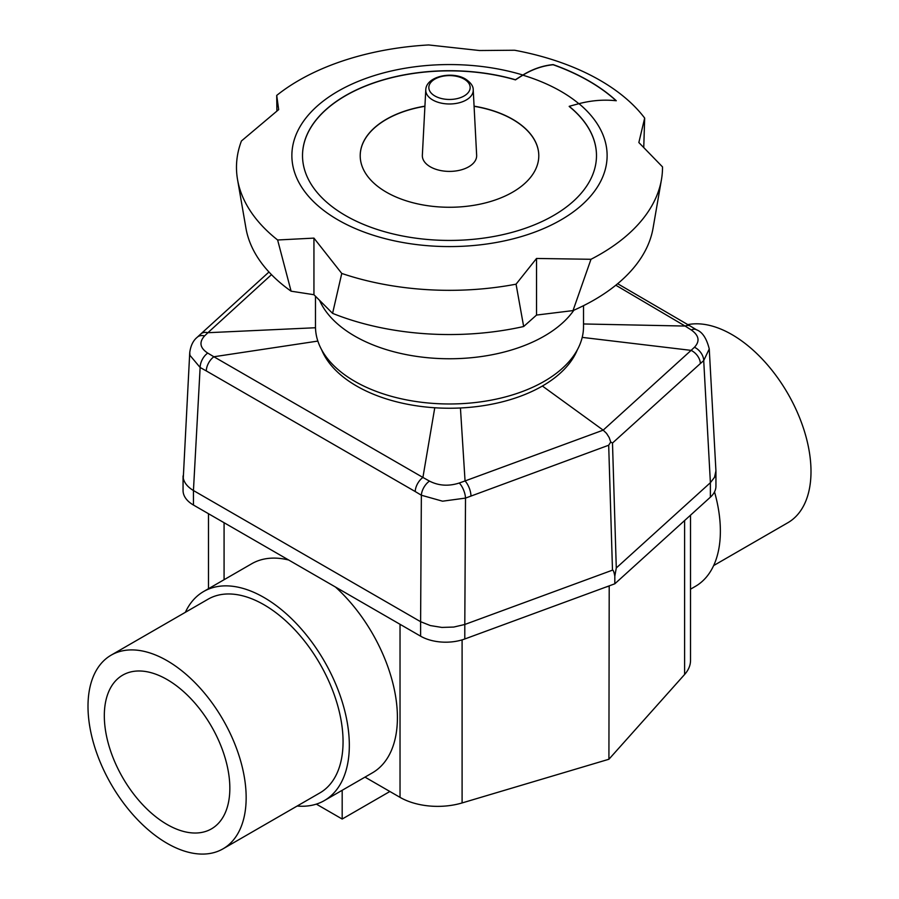 <?xml version="1.0" encoding="UTF-8"?>
<svg xmlns="http://www.w3.org/2000/svg" width="899" height="899" viewBox="0 0 899 899"><rect width="100%" height="100%" fill="white"/><g stroke="black" fill="none" stroke-linecap="round" stroke-linejoin="round"><path stroke-width="1.35" d="M222.997 848.847L319.898 792.907A111.836 64.571 -120 0 0 343.058 741.709A111.836 64.571 -120 0 0 294.243 629.165A111.836 64.571 -120 0 0 208.062 599.206L111.161 655.146A111.836 64.571 -120 0 0 88.001 706.344A111.836 64.571 -120 0 0 136.817 818.888A111.836 64.571 -120 0 0 222.997 848.847A111.836 64.571 -120 0 0 246.157 797.649A111.836 64.571 -120 0 0 197.342 685.105A111.836 64.571 -120 0 0 111.161 655.146M713.649 565.572L787.839 522.735A111.836 64.571 -120 0 0 810.999 471.548A111.836 64.571 -120 0 0 769.117 366.781A111.836 64.571 -120 0 0 687.836 324.629M690.522 589.171L695.376 586.373A120.713 69.695 -120 0 0 720.369 531.118A120.713 69.695 -120 0 0 714.525 491.899M229.841 788.232A88.754 51.243 -120 0 0 191.094 698.916A88.754 51.243 -120 0 0 122.702 675.138A88.754 51.243 -120 0 0 104.318 715.761A88.754 51.243 -120 0 0 143.065 805.088A88.754 51.243 -120 0 0 211.456 828.867A88.754 51.243 -120 0 0 229.841 788.232M684.6 520.543L684.6 674.486A53.255 30.746 0 0 0 690.522 660.394L690.522 515.183M400.111 624.344A53.255 30.746 180 0 1 400.033 624.299L335.428 587.002A120.713 69.695 -120 0 1 397.414 717.571A120.713 69.695 -120 0 1 372.411 772.837L324.337 800.593A120.713 69.695 -120 0 0 349.329 745.327A120.713 69.695 -120 0 0 296.648 623.85A120.713 69.695 -120 0 0 203.623 591.52A120.713 69.695 -120 0 0 185.351 612.32M400.033 624.299L400.033 797.357A53.255 30.746 0 0 0 429.486 805.998A53.255 30.746 0 0 0 462.097 802.942L462.097 639.874M224.076 579.709L224.076 522.712L288.68 560.01A120.713 69.695 -120 0 0 251.698 563.763L203.623 591.52M297.176 806.021A120.713 69.695 -120 0 0 324.337 800.593M609.207 585.856L608.915 759.25L462.097 802.942M608.915 586.193L605.746 587.126M400.033 797.357L364.983 777.118M684.6 674.486L608.915 759.25M316.347 804.122L342.182 819.034L342.182 790.288M342.182 819.034L389.874 791.491M183.059 475.908L183.059 490.539A35.499 20.497 0 0 0 183.272 492.776A35.499 20.497 0 0 0 193.454 505.036L193.442 490.528C187.655 487.022 184.261 482.887 183.272 478.133L189.745 352.464L189.936 355.33L200.129 367.489A12.429 7.372 -61.6 0 1 207.725 353.082C199.96 347.969 198.904 342.261 204.556 335.934A12.429 8.406 -133.1 0 0 197.263 337.226L200.735 334.023A12.429 8.54 47.7 0 1 207.894 332.709L271.498 274.644M441.847 642.066A35.499 20.497 0 0 0 464.794 638.975L464.794 624.479L453.77 627.053L441.847 627.423L430.374 625.569L420.608 621.692L420.608 636.177A35.499 20.497 0 0 0 441.847 642.066M577.349 349.812A131.355 75.842 180 0 1 542.389 386.031A131.355 75.842 180 0 1 460.434 407.977A131.355 75.842 180 0 1 434.768 407.764A131.355 75.842 180 0 1 321.651 349.812M614.815 576.18L616.287 567.966L710.379 482.696L710.379 497.181L614.815 583.799L614.815 576.18C614.028 571.899 613.253 569.887 612.489 570.157L464.794 624.479L465.513 498.091A12.429 5.304 -111.3 0 0 459.288 483.01C448.623 486.438 438.678 485.797 429.475 481.1A12.429 6.967 121.5 0 0 421.361 495.225L442.578 501.192L465.513 498.091L608.69 445.23L610.724 442.027L612.489 443.038L700.377 363.533A12.429 8.574 -132 0 0 691.106 350.374L603.184 430.149L465.053 480.943A12.429 5.428 69.7 0 1 470.986 496.012M610.724 442.027L609.196 437.566L606.555 433.408L603.184 430.149L542.389 386.031M460.434 407.977L465.053 480.943L459.288 483.01M434.768 407.764L422.912 477.436L213.883 356.757A12.429 7.203 119.8 0 0 206.276 370.905L415.214 491.539A12.429 7.136 -59.7 0 1 422.912 477.436L429.475 481.1M317.841 341.081L213.883 356.757L207.725 353.082M204.556 335.934L207.894 332.709L315.493 327.742M206.276 370.905L200.129 367.489L193.442 490.528L420.608 621.692L421.361 495.225L415.214 491.539M615.815 285.219L685.117 326.056A12.429 7.136 -59.8 0 1 690.196 326.011L696.568 329.821A12.429 6.945 121.4 0 0 691.275 329.955C699.04 335.484 700.096 341.249 694.444 347.25A12.429 8.698 48.9 0 1 703.715 360.578L709.255 348.924L715.93 470.885L714.525 477.313L710.39 482.684L703.715 360.578L700.377 363.533M583.518 323.966L685.117 326.056L691.275 329.955M694.444 347.25L691.106 350.374L582.215 337.383M420.608 636.177L193.454 505.036M710.379 497.181A35.499 20.497 0 0 0 715.941 486.168L715.941 471.537M614.815 583.799L464.794 638.975M573.865 310.222A134.018 77.381 180 0 1 354.734 336.091A134.018 77.381 180 0 1 319.561 300.345M583.518 305.671L583.518 326.607A134.018 77.381 180 0 1 500.788 398.088A134.018 77.381 180 0 1 354.734 381.311A134.018 77.381 180 0 1 315.482 326.607L315.482 296.254M590.98 259.283A213.018 122.983 0 0 0 600.127 254.305A213.018 122.983 0 0 0 661.462 179.564A213.018 122.983 0 0 0 662.518 166.899L638.852 142.536L644.673 118.072A213.018 122.983 0 0 0 600.127 80.382A213.018 122.983 0 0 0 514.588 50.243L479.493 50.524L428.643 44.95A213.018 122.983 0 0 0 298.873 80.382A213.018 122.983 0 0 0 276.712 95.418L278.679 109.599L241.438 140.974A213.018 122.983 0 0 0 237.538 179.564A213.018 122.983 0 0 0 277.622 239.988L313.942 238.111L341.766 273.442A213.018 122.983 0 0 0 516.06 284.174L536.534 258.463L590.98 259.283L573.011 310.593A204.567 118.106 0 0 0 594.149 299.963A204.567 118.106 0 0 0 653.056 228.189L661.462 179.564M276.903 110.914L276.712 95.418M569.202 106.329A146.987 84.854 180 0 1 596.486 155.572A146.987 84.854 180 0 1 505.744 233.976A146.987 84.854 180 0 1 345.564 215.58A146.987 84.854 180 0 1 302.514 155.572A146.987 84.854 180 0 1 515.464 79.741A295.445 170.574 180 0 1 522.87 75.022L524.387 74.111C533.658 68.74 543.254 65.56 553.166 64.593A197.038 113.757 180 0 1 588.834 80.888A197.038 113.757 180 0 1 616.287 100.755C604.656 99.486 592.891 100.295 580.956 103.171L578.99 103.677A443.78 256.215 0 0 0 569.202 106.329L569.202 106.475A146.987 84.854 180 0 1 596.486 155.651M553.166 64.593L553.166 64.75A197.038 113.757 180 0 1 588.834 81.045A197.038 113.757 180 0 1 616.096 100.733M474.076 106.161A89.293 51.546 180 0 1 512.632 119.264A89.293 51.546 180 0 1 538.793 155.718A89.293 51.546 180 0 1 483.673 203.343A89.293 51.546 180 0 1 386.368 192.172A89.293 51.546 180 0 1 360.207 155.718A89.293 51.546 180 0 1 424.924 106.161M474.088 106.307A89.293 51.546 180 0 1 512.632 119.41A89.293 51.546 180 0 1 538.793 155.785M360.207 155.785A89.293 51.546 180 0 1 424.912 106.307M302.514 155.651A146.987 84.854 180 0 1 515.464 79.887L515.464 79.741M515.464 79.887A295.445 170.574 180 0 1 522.87 75.168C532.601 69.234 542.704 65.762 553.166 64.75M536.534 258.463L536.534 315.066L523.656 326.517L516.06 284.174M573.011 310.593L536.534 315.066M313.942 238.111L313.942 294.715L291.096 291.186L277.622 239.988M341.766 273.442L332.585 313.358L313.942 294.715M644.673 118.072L643.763 147.133M237.538 179.564L245.944 228.189A204.567 118.106 0 0 0 291.096 291.186M332.585 313.358A204.567 118.106 0 0 0 523.656 326.517M473.222 89.866L476.65 155.246A27.161 15.676 180 0 1 460.277 170.113A27.161 15.676 180 0 1 430.295 166.809A27.161 15.676 180 0 1 422.35 155.246L425.778 89.866A23.734 13.699 0 0 0 432.722 99.969A23.734 13.699 0 0 0 458.917 102.857A23.734 13.699 0 0 0 473.222 89.866C473.357 86.192 470.795 82.607 465.547 79.078C452.163 70.83 426.036 76.381 425.778 89.866M616.287 567.966L612.489 443.038M608.69 445.23L612.489 570.157M578.99 103.677A157.628 91.013 180 0 1 550.581 225.402A157.628 91.013 180 0 1 338.035 219.929A157.628 91.013 180 0 1 322.572 101.609A157.628 91.013 180 0 1 522.87 75.022M522.87 75.168A157.628 91.013 180 0 1 560.965 91.361A157.628 91.013 180 0 1 578.855 103.711M464.12 79.09A20.688 11.945 180 0 1 464.12 95.968A20.688 11.945 180 0 1 434.88 95.968A20.688 11.945 180 0 1 434.88 79.09A20.688 11.945 180 0 1 464.12 79.09M208.478 588.71L208.478 513.7M189.745 352.464C190.734 345.531 193.24 340.451 197.263 337.226M268.981 272.004L200.735 334.023M617.647 283.713L690.196 326.011M696.568 329.821C702.344 331.922 706.569 338.294 709.255 348.924"/></g></svg>
